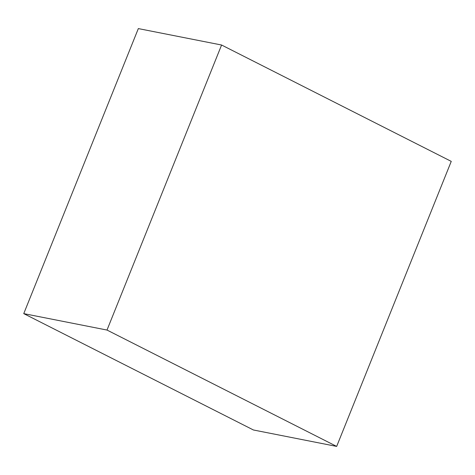 <?xml version="1.0" encoding="UTF-8"?>
<svg xmlns="http://www.w3.org/2000/svg" width="475" height="475" viewBox="0 0 475 475"><rect width="100%" height="100%" fill="white"/><g stroke="black" fill="none" stroke-linecap="round" stroke-linejoin="round"><path stroke-width="0.71" d="M451.25 161.375L221.588 45.018L138.332 28.589L221.588 45.018L107.006 330.054L23.75 313.625L138.332 28.589L23.75 313.625L107.006 330.054L336.668 446.411L253.412 429.982L23.75 313.625L253.412 429.982L336.668 446.411L451.25 161.375L221.588 45.018L107.006 330.054L336.668 446.411L451.25 161.375"/></g></svg>
